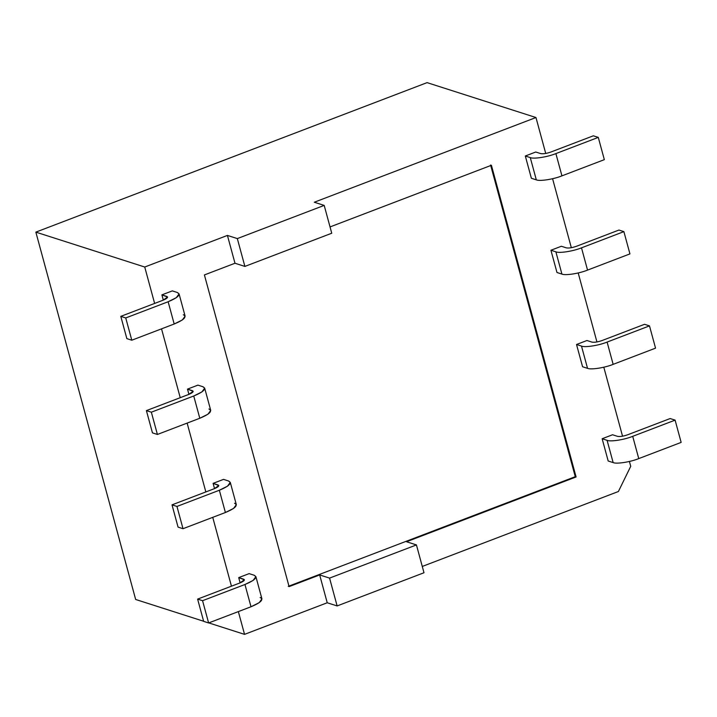 <?xml version="1.0" encoding="UTF-8"?>
<svg xmlns="http://www.w3.org/2000/svg" width="717" height="717" viewBox="0 0 717 717"><rect width="100%" height="100%" fill="white"/><g stroke="black" fill="none" stroke-linecap="round" stroke-linejoin="round"><path stroke-width="1.08" d="M422.277 566.448L618.395 491.512L630.727 466.319L629.409 461.461L630.727 466.319L618.395 491.512L422.277 566.448M622.544 436.205L603.804 367.212L622.544 436.205M596.938 341.955L578.198 272.962L596.938 341.955M571.332 247.706L552.583 178.712L571.332 247.706M545.727 153.456L535.966 117.525L314.288 202.23L535.966 117.525L427.081 82.634L35.85 232.129L427.081 82.634L535.966 117.525L545.727 153.456M330.035 226.93L491.405 165.269L576.092 476.957L406.53 541.747L576.092 476.957L575.267 476.688L288.27 586.354L575.267 476.688L576.092 476.957L491.405 165.269L330.035 226.93M602.146 438.741L612.569 434.762L602.146 438.741L607.093 440.328C610.391 441.932 624.489 439.736 632.708 436.33L675.1 420.135L670.153 418.549L627.76 434.744C623.36 436.286 619.945 436.814 617.516 436.348L612.569 434.762L617.516 436.348C619.945 436.814 623.36 436.286 627.76 434.744L670.153 418.549L675.1 420.135L681.15 442.398L638.757 458.593C630.539 461.999 616.441 464.195 613.143 462.59L608.186 461.004L602.146 438.741L608.186 461.004L613.143 462.59L607.093 440.328L602.146 438.741M576.531 344.492L586.954 340.512L576.531 344.492L581.487 346.078C584.785 347.682 598.883 345.486 607.102 342.081L649.494 325.885L644.547 324.299L602.155 340.503C597.754 342.036 594.339 342.565 591.91 342.099L586.954 340.512L591.91 342.099C594.339 342.565 597.754 342.036 602.155 340.503L644.547 324.299L649.494 325.885L655.544 348.148L613.152 364.353C604.924 367.749 590.835 369.945 587.537 368.341L582.58 366.754L576.531 344.492L582.58 366.754L587.537 368.341L581.487 346.078L576.531 344.492M550.925 250.242L561.348 246.263L550.925 250.242L555.881 251.828C559.179 253.433 573.268 251.237 581.496 247.84L623.889 231.636L618.941 230.049L576.549 246.254C572.148 247.786 568.733 248.315 566.305 247.849L561.348 246.263L566.305 247.849C568.733 248.315 572.148 247.786 576.549 246.254L618.941 230.049L623.889 231.636L629.938 253.899L587.546 270.103C579.318 273.5 565.229 275.695 561.922 274.091L556.975 272.505L550.925 250.242L556.975 272.505L561.922 274.091L555.881 251.828L550.925 250.242M525.319 156.001L535.742 152.013L525.319 156.001L530.275 157.588C533.573 159.192 547.663 156.987 555.89 153.59L598.283 137.395L593.335 135.809L550.943 152.004C546.542 153.537 543.127 154.065 540.699 153.599L535.742 152.013L540.699 153.599C543.127 154.065 546.542 153.537 550.943 152.004L593.335 135.809L598.283 137.395L604.332 159.658L561.94 175.853C553.712 179.25 539.623 181.455 536.316 179.85L531.369 178.264L525.319 156.001L531.369 178.264L536.316 179.85L530.275 157.588L525.319 156.001M327.23 602.764L319.674 574.935L289.094 586.623L204.408 274.934L234.988 263.247L227.423 235.418L144.735 267.02L154.63 303.434L144.735 267.02L227.423 235.418L237.327 238.591L324.192 205.403L314.288 202.23L324.192 205.403L331.747 233.231L244.882 266.419L234.988 263.247L204.408 274.934L289.094 586.623L319.674 574.935L329.569 578.108L416.434 544.92L406.53 541.747L416.434 544.92L423.989 572.749L337.133 605.937L327.23 602.764L244.542 634.366L327.23 602.764L337.133 605.937L329.569 578.108L319.674 574.935L327.23 602.764M161.531 328.852L180.236 397.684L161.531 328.852M187.137 423.093L205.842 491.934L187.137 423.093M212.743 517.342L231.448 586.183L212.743 517.342M238.349 611.592L244.542 634.366L238.349 611.592M213.101 483.366L223.525 479.377L213.101 483.366L218.049 484.952C219.599 485.759 218.38 486.995 214.401 488.662L172.008 504.858L176.965 506.444L219.348 490.249C229.306 486.072 232.344 482.98 228.472 480.964L223.525 479.377L228.472 480.964L230.282 482.389L227.522 486.171L219.348 490.249L176.965 506.444L172.008 504.858L178.058 527.12L183.005 528.707L178.058 527.12L172.008 504.858L214.401 488.662L218.775 485.517L213.101 483.366L214.526 488.609L213.101 483.366M188.921 394.368L187.495 389.116L197.919 385.128L187.495 389.116L192.443 390.702C193.993 391.509 192.774 392.746 188.795 394.413L146.402 410.608L151.35 412.194L193.742 395.999C203.691 391.832 206.738 388.731 202.866 386.714L197.919 385.128L202.866 386.714L204.677 388.139L201.916 391.921L193.742 395.999L151.35 412.194L146.402 410.608L152.452 432.871L157.399 434.457L152.452 432.871L146.402 410.608L188.795 394.413L193.169 391.267L187.495 389.116L188.921 394.368M163.315 300.118L161.89 294.866L172.313 290.887L161.89 294.866L166.837 296.453C168.387 297.259 167.169 298.496 163.189 300.163L120.797 316.358L125.744 317.945L168.136 301.749C178.085 297.582 181.132 294.49 177.26 292.473L172.313 290.887L177.26 292.473L179.071 293.898L176.31 297.68L168.136 301.749L125.744 317.945L120.797 316.358L126.846 338.621L131.794 340.208L126.846 338.621L120.797 316.358L163.189 300.163L167.563 297.026L161.89 294.866L163.315 300.118M240.132 582.858L238.707 577.615L249.131 573.627L238.707 577.615L243.655 579.193C245.205 579.999 243.986 581.245 240.007 582.912L197.614 599.107L202.57 600.694L244.954 584.498C254.911 580.322 257.95 577.23 254.078 575.213L249.131 573.627L254.078 575.213L255.897 576.638L253.128 580.42L244.954 584.498L202.57 600.694L197.614 599.107L203.664 621.37L208.62 622.956L203.664 621.37L197.614 599.107L240.007 582.912L244.38 579.766L238.707 577.615L240.132 582.858M135.656 599.475L35.85 232.129L144.735 267.02L35.85 232.129L135.656 599.475L203.637 621.254L135.656 599.475M208.764 622.903L244.542 634.366L208.764 622.903M490.58 165.009L575.267 476.688L490.58 165.009M218.434 486.377L218.049 484.952L218.434 486.377M234.522 503.226C238.394 505.243 235.346 508.335 225.398 512.512L183.005 528.707L176.965 506.444L183.005 528.707L225.398 512.512L219.348 490.249L225.398 512.512L233.572 508.434L236.332 504.651L230.282 482.389M192.828 392.127L192.443 390.702L192.828 392.127M208.916 408.977C212.788 410.993 209.74 414.094 199.792 418.262L157.399 434.457L151.35 412.194L157.399 434.457L199.792 418.262L193.742 395.999L199.792 418.262L207.966 414.193L210.726 410.402L204.677 388.139M167.222 297.878L166.837 296.453L167.222 297.878M183.31 314.736C187.182 316.753 184.135 319.845 174.186 324.012L131.794 340.208L125.744 317.945L131.794 340.208L174.186 324.012L168.136 301.749L174.186 324.012L182.36 319.943L185.12 316.161L179.071 293.898M244.049 580.627L243.655 579.193L244.049 580.627M260.128 597.476C263.999 599.493 260.961 602.585 251.004 606.761L208.62 622.956L202.57 600.694L208.62 622.956L251.004 606.761L244.954 584.498L251.004 606.761L259.178 602.683L261.938 598.901L255.897 576.638M632.708 436.33L638.757 458.593L681.15 442.398L675.1 420.135L632.708 436.33C624.489 439.736 610.391 441.932 607.093 440.328L613.143 462.59C616.441 464.195 630.539 461.999 638.757 458.593L632.708 436.33M607.102 342.081L613.152 364.353L655.544 348.148L649.494 325.885L607.102 342.081C598.883 345.486 584.785 347.682 581.487 346.078L587.537 368.341C590.835 369.945 604.924 367.749 613.152 364.353L607.102 342.081M587.546 270.103L581.496 247.84C573.268 251.237 559.179 253.433 555.881 251.828L561.922 274.091C565.229 275.695 579.318 273.5 587.546 270.103L629.938 253.899L623.889 231.636L581.496 247.84L587.546 270.103M555.89 153.59L561.94 175.853L604.332 159.658L598.283 137.395L555.89 153.59C547.663 156.987 533.573 159.192 530.275 157.588L536.316 179.85C539.623 181.455 553.712 179.25 561.94 175.853L555.89 153.59M227.423 235.418L234.988 263.247L244.882 266.419L237.327 238.591L227.423 235.418M244.882 266.419L331.747 233.231L324.192 205.403L237.327 238.591L244.882 266.419M416.434 544.92L329.569 578.108L337.133 605.937L423.989 572.749L416.434 544.92"/></g></svg>
